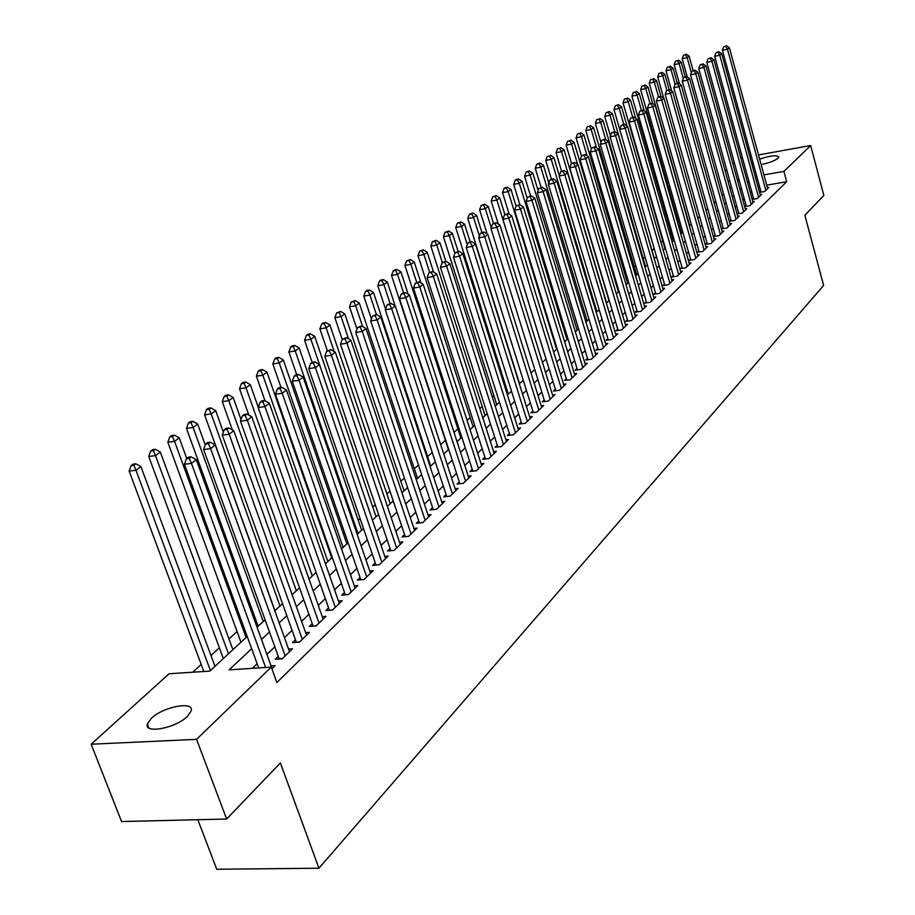 <?xml version="1.0" encoding="UTF-8"?>
<svg xmlns="http://www.w3.org/2000/svg" width="915" height="915" viewBox="0 0 915 915"><rect width="100%" height="100%" fill="white"/><g stroke="black" fill="none" stroke-linecap="round" stroke-linejoin="round"><path stroke-width="1.37" d="M759.656 159.153C770.624 155.527 777.007 154.829 778.825 157.048L778.082 158.181C774.65 160.834 769.012 162.973 761.131 164.597M753.674 164.986L752.302 163.831L753.045 162.687M187.403 716.399C175.772 728.203 143.712 734.196 147.349 723.959L151.318 718.309C163.144 706.655 194.518 700.776 191.166 710.909L187.403 716.399M197.823 819.726L216.741 869.25L318.946 868.221L823.637 285.457L804.868 215.277L823.843 195.455L810.667 145.519L783.915 171.38L763.922 174.891M318.946 868.221L280.367 762.95L226.657 819.028L121.558 821.544L91.157 744.227L169.092 673.76L209.821 671.107L247.187 636.428M679.376 225.513L678.621 226.211M671.13 233.085L669.871 234.24M662.746 240.782L660.973 242.406M654.191 248.64L652.029 250.619M645.052 257.024L643.256 258.671M635.742 265.567L634.312 266.883M626.26 274.271L625.22 275.232M616.596 283.147L615.944 283.742M505.48 385.135L504.577 385.97M493.951 395.726L492.35 397.19M482.171 406.535L479.849 408.662M470.161 417.56L467.085 420.385M457.889 428.826L454.023 432.372M445.365 440.321L440.675 444.633M432.212 452.387L427.614 456.608M418.452 465.026L414.346 468.789M404.373 477.95L400.793 481.233M389.962 491.172L386.919 493.963M375.207 504.714L372.748 506.979M360.11 518.588L358.234 520.303M344.635 532.782L343.388 533.925M328.782 547.342L328.199 547.868M254.336 615.681L253.226 616.699M237.065 631.522L228.979 638.945M219.371 647.774L210.965 655.495M201.208 664.439L192.733 672.216M725.16 170.968L726.659 169.607M732.915 163.945L734.345 162.653M760.8 191.155L759.542 192.379L764.574 191.521L768.886 187.335L767.376 187.598M753.502 198.189L752.221 199.436L757.3 198.566L761.68 194.323L760.136 194.586M746.091 205.337L744.776 206.607L749.888 205.749L754.349 201.426L752.782 201.689M738.554 212.612L737.216 213.904L742.362 213.035L746.892 208.643L745.302 208.917M730.879 220.012L729.518 221.316L734.699 220.458L739.309 215.986L737.684 216.26M723.067 227.538L721.695 228.864L726.91 228.007L731.6 223.466L729.941 223.74M715.13 235.189L713.734 236.539L718.984 235.681L723.754 231.06L722.072 231.335M707.055 242.978L705.625 244.351L710.909 243.504L715.77 238.792L714.055 239.078M698.831 250.904L697.379 252.3L702.697 251.453L707.638 246.661L705.888 246.947M690.459 258.968L688.984 260.398L694.336 259.551L699.369 254.679L697.596 254.965M681.95 267.18L680.44 268.633L685.838 267.798L690.962 262.834L689.144 263.12M673.268 275.541L671.736 277.028L677.169 276.181L682.384 271.137L680.531 271.423M664.439 284.062L662.872 285.572L668.35 284.737L673.657 279.59L671.77 279.876M655.437 292.731L653.848 294.275L659.36 293.44L664.77 288.191L662.837 288.488M646.276 301.573L644.652 303.14L650.199 302.305L655.712 296.963L653.745 297.261M636.943 310.574L635.285 312.164L640.877 311.34L646.493 305.907L644.48 306.205M627.427 319.747L625.734 321.371L631.361 320.559L637.092 315.012L635.044 315.309M617.728 329.103L616.001 330.75L621.674 329.938L627.507 324.287L625.414 324.585M607.835 338.63L606.085 340.323L611.792 339.511L617.751 333.746L615.612 334.055M597.758 348.352L595.974 350.068L601.715 349.267L607.789 343.388L605.604 343.697M587.476 358.257L585.657 360.018L591.445 359.218L597.632 353.224L595.402 353.533M576.988 368.368L575.135 370.163L580.968 369.374L587.281 363.255L585.005 363.564M566.293 378.684L564.395 380.514L570.274 379.725L576.713 373.492L574.391 373.8M555.371 389.207L553.438 391.071L559.362 390.305L565.939 383.934L563.56 384.243M544.231 399.947L542.263 401.845L548.222 401.09L554.936 394.594L552.5 394.903M532.862 410.915L530.849 412.859L536.853 412.105L543.704 405.471L541.211 405.78M521.241 422.112L519.194 424.091L525.244 423.348L532.244 416.577L529.693 416.885M509.392 433.538L507.287 435.563L513.384 434.831L520.532 427.911L517.924 428.231M497.268 445.228L495.129 447.286L501.271 446.566L508.568 439.497L505.904 439.818M484.893 457.157L482.697 459.273L488.896 458.552L496.353 451.335L493.62 451.655M472.243 469.349L470.001 471.511L476.246 470.813L483.875 463.425L481.073 463.745M459.307 481.816L457.02 484.024L463.31 483.337L471.111 475.789L468.24 476.109M446.085 494.569L443.741 496.822L450.089 496.147L458.06 488.427L455.121 488.747M432.566 507.596L430.176 509.918L436.558 509.255L444.713 501.351L441.693 501.672M418.738 520.932L416.279 523.3L422.719 522.659L431.068 514.573L427.968 514.893M404.579 534.589L402.074 537.002L408.559 536.373L417.103 528.104L413.923 528.424M390.087 548.554L387.525 551.024L394.068 550.418L402.806 541.954L399.546 542.263M375.264 562.851L372.622 565.39L379.222 564.795L388.177 556.126L384.826 556.434M360.075 577.491L357.376 580.099L364.021 579.515L373.183 570.64L369.751 570.949M344.509 592.497L341.753 595.162L348.455 594.601L357.834 585.509L354.299 585.806M328.565 607.869L325.729 610.602L332.488 610.065L342.119 600.743L338.481 601.041M312.221 623.63L309.316 626.42L316.132 625.906L325.992 616.355L322.263 616.641M295.465 639.779L292.491 642.65L299.354 642.158L309.476 632.356L305.621 632.642M278.274 656.352L275.221 659.292L282.152 658.823L292.526 648.781L288.568 649.055M251.659 648.689L229.15 669.849L271.263 667.115L276.856 682.533L786.694 181.708L766.713 185.162M759.507 186.408L757.986 186.671M751.707 191.601L750.369 192.871M744.261 198.692L742.854 200.042M736.701 205.921L735.214 207.339M729.003 213.264L727.448 214.75M721.18 220.732L719.545 222.299M713.208 228.338L711.493 229.974M705.11 236.07L703.315 237.797M696.864 243.95L694.977 245.746M688.469 251.957L686.49 253.844M679.925 260.123L677.855 262.09M671.221 268.427L669.059 270.485M662.357 276.89L660.104 279.041M653.333 285.503L650.977 287.756M644.137 294.275L641.678 296.632M634.77 303.22L632.208 305.679M625.231 312.335L622.543 314.897M615.498 321.623L612.695 324.299M605.581 331.093L602.665 333.872M595.471 340.746L592.428 343.651M585.154 350.594L581.986 353.625M574.631 360.636L571.326 363.793M563.892 370.884L560.46 374.166M552.946 381.338L549.366 384.757M541.772 392.009L538.031 395.577M530.357 402.909L526.468 406.615M518.702 414.026L514.653 417.892M506.796 425.395L502.598 429.41M494.649 436.993L490.268 441.179M482.228 448.853L477.664 453.2M469.532 460.977L464.786 465.495M456.551 473.364L451.621 478.065M443.283 486.025L438.148 490.932M429.707 498.984L424.377 504.085M415.833 512.24L410.275 517.535M401.616 525.805L395.84 531.318M387.079 539.678L381.075 545.42M372.188 553.895L365.943 559.866M356.942 568.444L350.445 574.654M341.329 583.358L334.558 589.82M325.317 598.639L318.283 605.364M308.915 614.297L301.584 621.296M292.091 630.355L284.462 637.641M274.843 646.836L266.906 654.408M257.138 663.73L252.3 668.35M271.869 668.785L275.141 665.617L271.057 665.88M226.657 819.028L196.565 739.343L91.157 744.227M740.841 158.123L742.454 157.838M749.762 156.511L751.284 156.236M758.512 154.932L810.667 145.519M786.694 181.708L783.915 171.38M271.263 667.115L196.565 739.343M748.882 181.296L747.544 182.554M741.413 188.318L739.995 189.645M733.807 195.467L732.32 196.862M726.075 202.73L724.52 204.205M718.218 210.118L716.571 211.662M710.212 217.644L708.496 219.268M702.068 225.296L700.261 227M693.787 233.085L691.889 234.869M685.358 241.011L683.368 242.875M676.768 249.086L674.687 251.042M668.019 257.309L665.857 259.345M659.12 265.67L656.856 267.809M650.05 274.203L647.683 276.433M640.809 282.884L638.338 285.217M631.396 291.736L628.811 294.161M621.8 300.749L619.1 303.288M612.021 309.945L609.207 312.587M602.059 319.312L599.119 322.069M591.891 328.874L588.837 331.745M581.517 338.619L578.337 341.615M570.949 348.558L567.632 351.68M560.163 358.703L556.697 361.951M549.149 369.042L545.546 372.428M537.917 379.611L534.166 383.133M526.434 390.396L522.534 394.068M514.722 401.411L510.662 405.231M502.758 412.654L498.526 416.634M490.543 424.137L486.14 428.277M478.053 435.883L473.467 440.184M465.289 447.881L460.519 452.365M452.239 460.142L447.275 464.809M438.891 472.689L433.733 477.538M425.246 485.522L419.882 490.566M411.281 498.641L405.7 503.891M396.996 512.068L391.185 517.535M382.379 525.816L376.328 531.501M367.395 539.896L361.116 545.809M352.069 554.307L345.527 560.46M336.354 569.073L329.549 575.478M320.25 584.216L313.17 590.873M303.746 599.725L296.38 606.656M286.83 615.635L279.155 622.852M269.468 631.956L261.484 639.459M756.716 176.16L755.184 176.423M738.92 179.283L737.227 179.58M729.781 180.884L727.985 181.204M257.058 627.267L265.087 619.81M274.82 610.785L282.529 603.625M292.125 594.716L299.537 587.842M308.996 579.058L316.121 572.447M325.454 563.777L332.294 557.429M341.512 548.886L348.089 542.778M357.17 534.337L363.495 528.481M372.462 520.155L378.536 514.516M387.388 506.292L393.233 500.882M401.971 492.762L407.587 487.558M416.211 479.54L421.609 474.542M430.13 466.627L435.311 461.812M443.741 454L448.716 449.368M457.043 441.648L461.823 437.21M470.047 429.581L474.645 425.303M482.765 417.766L487.192 413.66M495.221 406.214L499.464 402.268M507.402 394.903L511.485 391.117M519.331 383.843L523.254 380.194M531.009 373L534.772 369.5M542.435 362.386L546.061 359.035M553.644 351.989L557.109 348.764M564.612 341.81L567.941 338.71M575.363 331.825L578.566 328.851M585.909 322.046L588.974 319.198M596.237 312.45L599.176 309.716M606.37 303.048L609.196 300.429M616.298 293.829L619.009 291.313M626.054 284.782L628.639 282.38M635.605 275.907L638.098 273.608M644.995 267.203L647.374 264.995M654.202 258.659L656.478 256.543M663.238 250.264L665.411 248.251M672.113 242.029L674.195 240.096M680.829 233.943L682.819 232.101M689.384 226.005L691.283 224.244M697.779 218.205L699.598 216.523M706.037 210.542L707.775 208.929M714.158 203.004L715.805 201.483M722.129 195.604L723.696 194.152M729.964 188.341L731.451 186.946M737.662 181.193L739.08 179.866M265.636 667.481L191.452 463.402L196.279 459.673L272.052 668.613M258.671 667.939L184.43 464.271L191.452 463.402L189.268 458.358L191.212 456.871L188.399 457.214L186.466 458.701L189.268 458.358M186.466 458.701L184.43 464.271M196.279 459.673L191.212 456.871M214.979 666.326L140.899 466.547L135.958 470.241L129.141 471.088L203.851 671.496M133.865 465.266L135.843 463.791L133.121 464.134L131.142 465.598L133.865 465.266L135.958 470.241L210.416 670.546M135.843 463.791L140.899 466.547M129.141 471.088L131.142 465.598M285.194 655.883L210.576 448.636L215.265 445.01L289.517 651.697M279.235 659.029L203.599 449.517L210.576 448.636L208.391 443.672L210.278 442.219L207.499 442.574L205.612 444.027L208.391 443.672M205.612 444.027L203.599 449.517M215.265 445.01L210.278 442.219M302.316 639.288L229.185 434.259L233.76 430.725L306.536 635.204M296.38 642.376L222.265 435.151L229.185 434.259L227.023 429.364L228.853 427.957L226.097 428.323L224.255 429.73L227.023 429.364M224.255 429.73L222.265 435.151M233.76 430.725L228.853 427.957M319.026 623.104L247.325 420.248L251.785 416.794L323.132 619.123M313.113 626.135L240.451 421.163L247.325 420.248L245.163 415.433L246.958 414.06L244.214 414.426L242.418 415.799L245.163 415.433M242.418 415.799L240.451 421.163M251.785 416.794L246.958 414.06M335.313 607.331L264.995 406.592L269.342 403.229L339.316 603.442M329.423 610.305L258.179 407.518L264.995 406.592L262.845 401.845L264.595 400.507L261.873 400.884L260.123 402.223L262.845 401.845M260.123 402.223L258.179 407.518M269.342 403.229L264.595 400.507M232.913 649.673L160.308 452.01L155.504 455.613L148.745 456.471L223.352 658.548M153.423 450.706L155.344 449.276L152.645 449.62L150.712 451.061L153.423 450.706L155.504 455.613L228.476 653.79M155.344 449.276L160.308 452.01M148.745 456.471L150.712 451.061M186.74 458.484L179.237 437.85L174.548 441.362L167.834 442.231L240.977 642.193M172.466 436.535L174.342 435.14L171.665 435.483L169.79 436.89L172.466 436.535L174.548 441.362L246.078 637.458M174.342 435.14L179.237 437.85M167.834 442.231L169.79 436.89M205.234 445.033L197.674 424.045L193.111 427.465L186.443 428.357L258.167 626.237M191.041 422.719L192.871 421.346L190.206 421.712L188.376 423.073L191.041 422.719L193.111 427.465L263.245 621.525M192.871 421.346L197.674 424.045M186.443 428.357L188.376 423.073M223.363 432.154L215.654 410.583L211.205 413.923L204.583 414.827L274.935 610.671M209.135 409.245L210.919 407.918L208.277 408.273L206.493 409.611L209.135 409.245L211.205 413.923L280.001 605.97M210.919 407.918L215.654 410.583M204.583 414.827L206.493 409.611M351.2 591.936L282.22 393.278L286.464 390.007L355.112 588.151M345.332 594.864L275.461 394.216L282.22 393.278L280.093 388.612L281.786 387.308L279.086 387.685L277.382 388.989L280.093 388.612M277.382 388.989L275.461 394.216M286.464 390.007L281.786 387.308M241.034 419.596L233.188 397.465L228.842 400.713L222.276 401.628L232.364 429.924M226.794 396.103L228.533 394.811L225.914 395.177L224.164 396.469L226.794 396.103L228.842 400.713L296.346 590.804M228.533 394.811L233.188 397.465M222.276 401.628L224.164 396.469M366.709 576.919L299.022 380.297L303.162 377.106L370.529 573.213M364.044 579.504L360.853 579.778L292.32 381.258L299.022 380.297L296.906 375.699L298.565 374.429L295.877 374.807L294.218 376.088L296.906 375.699M294.218 376.088L292.32 381.258M303.162 377.106L298.565 374.429M258.259 407.312L250.298 384.655L246.055 387.823L239.547 388.749L248.857 415.135M244.019 383.282L245.712 382.024L243.116 382.39L241.411 383.66L244.019 383.282L246.055 387.823L312.301 575.993M245.712 382.024L250.298 384.655M239.547 388.749L241.411 383.66M381.852 562.256L315.412 367.636L319.449 364.525L385.57 558.642M376.019 565.081L308.755 368.596L315.412 367.636L313.307 363.106L314.92 361.86L312.267 362.249L310.643 363.495L313.307 363.106M310.643 363.495L308.755 368.596M319.449 364.525L314.92 361.86M331.722 557.967L266.997 372.153L262.857 375.253L256.394 376.191L264.984 400.736M260.821 370.781L262.479 369.546L259.894 369.923L258.236 371.158L260.821 370.781L262.857 375.253L327.879 561.535M262.479 369.546L266.997 372.153M256.394 376.191L258.236 371.158M396.63 547.936L331.402 355.283L335.348 352.241L400.267 544.414M390.831 550.716L324.802 356.255L331.402 355.283L329.309 350.811L330.887 349.599L326.666 351.211L329.309 350.811M326.666 351.211L324.802 356.255M335.348 352.241L330.887 349.599M346.854 543.922L283.295 359.961L279.258 362.981L272.842 363.93L280.997 387.422M277.234 358.566L278.846 357.365L276.284 357.742L274.66 358.954L277.234 358.566L279.258 362.981L343.102 547.41M278.846 357.365L283.295 359.961M272.842 363.93L274.66 358.954M411.064 533.948L347.014 343.216L350.857 340.254L414.621 530.506M405.288 536.693L340.472 344.2L347.014 343.216L344.932 338.825L346.465 337.635L342.313 339.213L344.932 338.825M342.313 339.213L340.472 344.2M350.857 340.254L346.465 337.635M361.631 530.208L299.205 348.043L295.259 350.994L288.888 351.955L296.723 374.693M293.246 346.648L294.836 345.47L292.285 345.859L290.707 347.037L293.246 346.648L295.259 350.994L357.971 533.605M294.836 345.47L299.205 348.043M288.888 351.955L290.707 347.037M425.166 520.292L362.26 331.447L366.011 328.542L428.643 516.918M419.425 522.991L355.763 332.442L362.26 331.447L360.178 327.113L361.688 325.946L357.582 327.513L360.178 327.113M357.582 327.513L355.763 332.442M366.011 328.542L361.688 325.946M376.076 516.792L314.749 336.4L310.894 339.293L304.581 340.254L312.129 362.351M308.893 335.004L310.437 333.849L307.909 334.238L306.365 335.393L308.893 335.004L310.894 339.293L372.497 520.12M310.437 333.849L314.749 336.4M304.581 340.254L306.365 335.393M438.948 506.933L377.14 319.941L380.812 317.116L442.345 503.65M433.23 509.598L370.689 320.948L377.14 319.941L375.081 315.664L376.545 314.543L372.497 316.075L375.081 315.664M372.497 316.075L370.689 320.948M380.812 317.116L376.545 314.543M390.202 503.685L329.938 325.031L326.175 327.856L319.895 328.828L327.318 350.708M324.185 323.624L325.694 322.503L323.178 322.892L321.668 324.024L324.185 323.624L326.175 327.856L334.181 351.554M325.694 322.503L329.938 325.031M319.895 328.828L321.668 324.024M452.422 493.883L391.677 308.71L395.269 305.942L455.75 490.669M446.726 496.513L385.284 309.716L391.677 308.71L389.63 304.489L391.06 303.391L387.068 304.901L389.63 304.489M387.068 304.901L385.284 309.716M395.269 305.942L391.06 303.391M404.018 490.863L344.783 313.925L341.101 316.682L334.879 317.665L342.21 339.476M339.122 312.507L340.597 311.409L336.629 312.907L339.122 312.507L341.101 316.682L348.546 338.87M340.597 311.409L344.783 313.925M334.879 317.665L336.629 312.907M465.598 481.13L405.894 297.73L409.394 295.03L468.846 477.985M459.925 483.715L399.546 298.748L405.894 297.73L403.847 293.578L405.254 292.491L401.308 293.978L403.847 293.578M401.308 293.978L399.546 298.748M409.394 295.03L405.254 292.491M417.526 478.328L359.286 303.059L355.695 305.759L349.507 306.742L356.987 329.125M353.716 301.641L355.157 300.566L351.246 302.041L353.716 301.641L355.695 305.759L362.603 326.495M355.157 300.566L359.286 303.059M349.507 306.742L351.246 302.041M478.476 468.652L419.779 287.001L423.199 284.359L481.656 465.575M472.838 471.191L413.477 288.031L419.779 287.001L417.743 282.895L419.116 281.843L415.227 283.307L417.743 282.895M415.227 283.307L413.477 288.031M423.199 284.359L419.116 281.843M430.736 466.067L373.48 292.445L369.957 295.076L363.827 296.071L371.421 318.992M368.002 291.016L369.408 289.975L366.949 290.375L365.543 291.416L368.002 291.016L369.957 295.076L376.397 314.566M369.408 289.975L373.48 292.445M363.827 296.071L365.543 291.416M491.081 456.436L433.355 276.513L436.707 273.928L494.192 453.428M485.476 458.953L427.111 277.542L433.355 276.513L431.342 272.464L432.681 271.435L428.838 272.876L431.342 272.464M428.838 272.876L427.111 277.542M436.707 273.928L432.681 271.435M395.154 305.873L387.354 282.06L383.911 284.634L377.815 285.629L385.524 309.064M381.955 280.631L383.339 279.601L380.903 280.001L379.519 281.031L381.955 280.631L383.911 284.634L390.11 303.54M383.339 279.601L387.354 282.06M377.815 285.629L379.519 281.031M503.41 444.496L446.634 266.254L449.906 263.726L506.453 441.545M497.829 446.978L440.435 267.283L446.634 266.254L444.621 262.262L445.937 261.244L442.151 262.674L444.621 262.262M442.151 262.674L440.435 267.283M449.906 263.726L445.937 261.244M408.204 294.31L400.93 271.904L397.556 274.42L391.517 275.426L448.407 449.665M395.612 270.463L396.961 269.456L394.548 269.868L393.198 270.874L395.612 270.463L397.556 274.42L403.538 292.766M396.961 269.456L400.93 271.904M391.517 275.426L393.198 270.874M515.477 432.806L459.627 256.223L462.83 253.752L518.462 429.924M509.93 435.254L453.463 257.252L459.627 256.223L457.626 252.277L458.907 251.293L455.167 252.689L457.626 252.277M455.167 252.689L453.463 257.252M462.83 253.752L458.907 251.293M421.003 282.998L414.209 261.953L410.915 264.424L404.91 265.43L460.885 438.079M408.982 260.523L410.297 259.54L406.58 260.924L408.982 260.523L410.915 264.424L416.68 282.243M410.297 259.54L414.209 261.953M404.91 265.43L406.58 260.924M527.292 421.358L472.334 246.398L475.468 243.985L530.208 418.544M521.767 423.771L466.227 247.439L472.334 246.398L470.344 242.509L471.602 241.537L467.908 242.921L470.344 242.509M467.908 242.921L466.227 247.439M475.468 243.985L471.602 241.537M433.527 271.961L427.202 252.231L423.977 254.644L418.018 255.651L473.112 426.733M422.055 250.79L423.348 249.818L419.676 251.19L422.055 250.79L423.977 254.644L429.638 272.258M423.348 249.818L427.202 252.231M418.018 255.651L419.676 251.19M538.866 410.16L484.767 236.791L487.832 234.423L541.714 407.392M533.365 412.539L478.705 237.843L484.767 236.791L482.788 232.948L484.024 232.01L480.364 233.371L482.788 232.948M480.364 233.371L478.705 237.843M487.832 234.423L484.024 232.01M445.845 261.267L439.932 242.704L436.775 245.06L430.862 246.078L485.087 415.627M434.865 241.263L436.123 240.313L432.498 241.663L434.865 241.263L436.775 245.06L442.345 262.525M436.123 240.313L439.932 242.704M430.862 246.078L432.498 241.663M550.19 399.18L496.937 227.389L499.945 225.067L552.992 396.481M544.722 401.536L490.92 228.441L496.937 227.389L494.981 223.592L496.182 222.665L492.567 224.015L494.981 223.592M492.567 224.015L490.92 228.441M499.945 225.067L496.182 222.665M458.106 251.431L452.387 233.371L449.299 235.681L443.432 236.711L496.811 404.739M447.401 231.93L448.636 231.003L445.045 232.341L447.401 231.93L449.299 235.681L454.904 253.386M448.636 231.003L452.387 233.371M443.432 236.711L445.045 232.341M561.284 388.44L508.854 218.182L511.805 215.906L564.029 385.787M555.851 390.762L502.884 219.234L508.854 218.182L506.91 214.43L508.088 213.527L504.52 214.853L506.91 214.43M504.52 214.853L502.884 219.234M511.805 215.906L508.088 213.527M470.116 241.8L464.591 224.244L461.572 226.508L455.739 227.526L508.294 394.079M459.673 222.791L460.885 221.888L457.34 223.203L459.673 222.791L461.572 226.508L467.268 244.625M460.885 221.888L464.591 224.244M455.739 227.526L457.34 223.203M572.161 377.906L520.532 209.169L523.414 206.939L574.849 375.299M566.751 380.194L514.596 210.221L520.532 209.169L518.588 205.463L519.743 204.571L516.22 205.886L518.588 205.463M516.22 205.886L514.596 210.221M523.414 206.939L519.743 204.571M481.885 232.376L476.543 215.288L473.581 217.507L467.794 218.536L519.56 383.625M471.705 213.847L472.895 212.955L469.384 214.259L471.705 213.847L473.581 217.507L479.38 236.036M472.895 212.955L476.543 215.288M467.794 218.536L469.384 214.259M582.821 367.578L531.97 200.328L534.783 198.155L585.451 365.039M577.434 369.843L526.079 201.392L531.97 200.328L530.037 196.668L531.169 195.799L527.681 197.091L530.037 196.668M527.681 197.091L526.079 201.392M534.783 198.155L531.169 195.799M493.471 223.317L488.255 206.527L485.35 208.7L479.609 209.729L487.169 234M483.486 205.074L484.653 204.205L481.187 205.486L483.486 205.074L485.35 208.7L491.229 227.606M484.653 204.205L488.255 206.527M479.609 209.729L481.187 205.486M593.263 357.468L543.167 191.681L545.935 189.542L595.837 354.963M587.91 359.709L537.322 192.733L543.167 191.681L541.245 188.055L542.355 187.209L538.912 188.49L541.245 188.055M538.912 188.49L537.322 192.733M545.935 189.542L542.355 187.209M504.874 214.579L499.739 197.926L496.891 200.065L491.183 201.094L498.275 224.003M495.026 196.485L496.17 195.627L492.75 196.897L495.026 196.485L496.891 200.065L546.003 359.08M496.17 195.627L499.739 197.926M491.183 201.094L492.75 196.897M603.5 347.551L554.135 183.194L556.846 181.101L606.027 345.104M598.181 349.759L548.337 184.258L554.135 183.194L552.237 179.626L553.323 178.791L549.915 180.049L552.237 179.626M549.915 180.049L548.337 184.258M556.846 181.101L553.323 178.791M516.106 206.195L510.993 189.508L508.202 191.601L502.529 192.63L509.175 214.224M506.35 188.055L507.47 187.22L505.206 187.644L504.085 188.479L506.35 188.055L508.202 191.601L556.583 349.256M507.47 187.22L510.993 189.508M502.529 192.63L504.085 188.479M613.542 337.818L564.898 174.891L567.552 172.832L616.012 335.416M608.246 340.014L559.134 175.955L564.898 174.891L563 171.357L564.063 170.533L560.701 171.78L563 171.357M560.701 171.78L559.134 175.955M567.552 172.832L564.063 170.533M527.223 198.326L522.019 181.25L519.285 183.297L513.658 184.338L519.869 204.651M517.444 179.797L518.542 178.985L516.289 179.397L515.191 180.221L517.444 179.797L519.285 183.297L566.968 339.614M518.542 178.985L522.019 181.25M513.658 184.338L515.191 180.221M623.378 328.291L575.443 166.736L578.051 164.723L625.814 325.934M618.128 330.452L569.725 167.8L575.443 166.736L573.556 163.247L574.597 162.447L571.269 163.671L573.556 163.247M571.269 163.671L569.725 167.8M578.051 164.723L574.597 162.447M538.123 190.594L532.839 173.152L530.151 175.165L524.569 176.206L530.551 195.913M528.321 171.7L529.396 170.899L526.091 172.123L528.321 171.7L530.151 175.165L577.159 330.166M529.396 170.899L532.839 173.152M524.569 176.206L526.091 172.123M633.043 318.935L585.783 158.753L588.334 156.774L635.433 316.624M627.816 321.074L580.11 159.816L585.783 158.753L583.907 155.298L584.937 154.509L581.643 155.722L583.907 155.298M581.643 155.722L580.11 159.816M588.334 156.774L584.937 154.509M548.806 183.011L543.441 165.215L540.811 167.182L535.264 168.223L541.074 187.438M538.992 163.762L540.044 162.973L536.773 164.185L538.992 163.762L540.811 167.182L587.156 320.891M540.044 162.973L543.441 165.215M535.264 168.223L536.773 164.185M642.513 309.75L595.928 150.918L598.433 148.985L644.858 307.486M637.32 311.866L590.289 151.982L595.928 150.918L594.064 147.498L595.059 146.732L591.811 147.933L594.064 147.498M591.811 147.933L590.289 151.982M598.433 148.985L595.059 146.732M559.282 175.566L553.85 157.426L551.265 159.359L545.752 160.4L551.39 179.146M549.457 155.973L547.25 156.396L549.457 155.973L551.265 159.359L596.957 311.786M550.498 155.207L553.85 157.426M545.752 160.4L547.25 156.396M651.812 300.749L605.867 143.232L608.326 141.333L654.111 298.519M646.642 302.842L600.274 144.296L605.867 143.232L604.014 139.858L604.998 139.103L601.784 140.281L604.014 139.858M601.784 140.281L600.274 144.296M608.326 141.333L604.998 139.103M608.967 300.646L564.063 149.774L561.524 151.673L556.057 152.714L561.558 171.128M559.728 148.333L557.532 148.756L559.728 148.333L561.524 151.673L606.588 302.854M560.746 147.578L564.063 149.774M556.057 152.714L557.532 148.756M660.939 291.908L615.623 135.695L618.037 133.83L663.192 289.723M655.803 293.978L610.076 136.758L615.623 135.695L613.782 132.355L614.754 131.611L611.563 132.789L613.782 132.355M611.563 132.789L610.076 136.758M618.037 133.83L614.754 131.611L610.042 115.359L604.746 116.399L610.408 135.855M618.368 291.919L574.082 142.282L571.589 144.135L566.156 145.188L571.578 163.442M569.805 140.83L567.632 141.253L569.805 140.83L571.589 144.135L577.605 164.437M570.8 140.087L574.082 142.282M566.156 145.188L567.632 141.253M669.906 283.227L625.208 128.294L627.564 126.464L672.113 281.077M664.793 285.274L619.684 129.358L625.208 128.294L623.367 124.989L624.316 124.268L621.159 125.424L623.367 124.989M621.159 125.424L619.684 129.358L613.965 109.526L615.383 105.774L618.391 104.676L615.383 105.774M627.564 126.464L624.316 124.268M627.599 283.341L583.919 134.917L581.471 136.747L576.073 137.788L581.494 156.122M579.687 133.476L577.537 133.887L579.687 133.476L581.471 136.747L587.144 155.985M580.67 132.744L583.919 134.917M576.073 137.788L577.537 133.887M678.701 274.706L634.598 121.032L636.92 119.247L680.874 272.601M673.612 276.73L629.12 122.107L634.598 121.032L632.78 117.772L633.706 117.051L630.584 118.195L632.78 117.772M630.584 118.195L629.12 122.107M636.92 119.247L633.706 117.051M636.668 274.923L593.572 127.688L591.17 129.484L585.806 130.525L591.307 149.248M589.397 126.247L587.258 126.67L589.397 126.247L591.17 129.484L596.511 147.704M590.358 125.538L593.572 127.688M585.806 130.525L587.258 126.67M687.337 266.345L643.828 113.906L646.104 112.145L689.464 264.275M682.281 268.347L638.384 114.981L643.828 113.906L642.01 110.681L642.925 109.972L639.837 111.104L642.01 110.681M639.837 111.104L638.384 114.981M646.104 112.145L642.925 109.972M645.578 266.654L603.042 120.597L600.698 122.358L595.368 123.399L600.949 142.5M598.925 119.156L596.797 119.579L598.925 119.156L600.698 122.358L605.719 139.583M599.874 118.458L603.042 120.597M595.368 123.399L596.797 119.579M695.812 258.122L652.875 106.918L655.117 105.179L697.916 256.097M690.791 260.112L647.477 107.981L652.875 106.918L651.08 103.715L651.972 103.029L648.918 104.15L651.08 103.715M648.918 104.15L647.477 107.981M655.117 105.179L651.972 103.029M654.328 258.533L612.352 113.632L610.042 115.359L608.292 112.19L609.218 111.504L606.176 112.614L608.292 112.19M609.218 111.504L612.352 113.632M604.746 116.399L606.176 112.614M704.15 250.058L661.774 100.044L663.97 98.351L706.208 248.056M699.151 252.025L656.41 101.108L661.774 100.044L659.978 96.876L660.859 96.201L657.839 97.31L659.978 96.876M657.839 97.31L656.41 101.108M663.97 98.351L660.859 96.201M627.072 126.133L621.491 106.792L619.226 108.485L623.801 124.36M617.476 105.351L619.226 108.485L613.965 109.526M618.391 104.676L621.491 106.792M712.327 242.12L670.501 93.296L672.662 91.626L714.352 240.165M707.364 244.076L665.171 94.359L670.501 93.296L668.728 90.162L669.586 89.498L666.589 90.596L668.728 90.162M666.589 90.596L665.171 94.359M672.662 91.626L669.586 89.498M635.742 118.435L630.469 100.067L628.239 101.737L623.024 102.777L664.999 248.628M626.512 98.637L624.419 99.049L626.512 98.637L628.239 101.737L632.7 117.257M627.404 97.962L630.469 100.067M623.024 102.777L624.419 99.049M720.38 234.332L679.079 86.673L681.206 85.038L722.37 232.41M715.438 236.264L673.783 87.737L679.079 86.673L677.306 83.574L678.164 82.922L675.19 83.997L677.306 83.574M675.19 83.997L673.783 87.737M681.206 85.038L678.164 82.922M644.263 110.887L639.299 93.467L637.103 95.103L631.922 96.144L673.36 240.874M635.376 92.026L633.306 92.449L635.376 92.026L637.103 95.103L641.438 110.269M636.257 91.374L639.299 93.467M631.922 96.144L633.306 92.449M728.283 226.68L687.508 80.165L689.59 78.553L730.239 224.781M723.365 228.59L682.247 81.218L687.508 80.165L685.747 77.089L686.582 76.448L683.642 77.523L685.747 77.089M683.642 77.523L682.247 81.218M689.59 78.553L686.582 76.448M652.647 103.487L647.957 86.971L645.807 88.583L640.66 89.624L681.583 233.245M644.091 85.541L642.033 85.964L644.091 85.541L645.807 88.583L650.027 103.418M644.961 84.901L647.957 86.971M640.66 89.624L642.033 85.964M736.049 219.154L695.789 73.76L697.836 72.182L737.97 217.29M731.165 221.041L690.562 74.824L695.789 73.76L694.039 70.73L694.862 70.1L691.946 71.153L694.039 70.73M691.946 71.153L690.562 74.824M697.836 72.182L694.862 70.1M660.893 96.224L656.478 80.6L654.362 82.178L649.25 83.219L689.658 225.742M652.658 79.17L650.611 79.582L652.658 79.17L654.362 82.178L658.503 96.796M653.504 78.541L656.478 80.6M649.25 83.219L650.611 79.582M743.689 211.754L703.921 67.481L705.934 65.926L745.576 209.924M738.828 213.63L698.74 68.534L703.921 67.481L702.182 64.473L702.995 63.856L700.112 64.896L702.182 64.473M700.112 64.896L698.74 68.534M705.934 65.926L702.995 63.856M669.139 89.59L664.85 74.332L662.78 75.888L657.691 76.929L663.672 98.145M661.076 72.903L659.04 73.326L661.076 72.903L662.78 75.888L666.852 90.391M661.911 72.285L664.85 74.332M657.691 76.929L659.04 73.326M751.192 204.48L711.916 61.305L713.894 59.772L753.056 202.684M746.365 206.344L706.769 62.357L711.916 61.305L710.189 58.32L710.978 57.714L708.13 58.754L710.189 58.32M708.13 58.754L706.769 62.357M713.894 59.772L710.978 57.714M677.26 83.105L673.085 68.168L671.038 69.7L665.983 70.741L671.656 90.94M669.357 66.749L667.332 67.161L669.357 66.749L671.038 69.7L675.11 84.226M670.169 66.132L673.085 68.168M665.983 70.741L667.332 67.161M758.581 197.331L719.785 55.232L721.729 53.722L760.411 195.558M753.777 199.173L714.661 56.284L719.785 55.232L718.058 52.281L718.835 51.686L716.01 52.704L718.058 52.281M716.01 52.704L714.661 56.284M721.729 53.722L718.835 51.686M685.244 76.723L681.183 62.106L679.17 63.615L674.149 64.656L679.513 83.86M677.489 60.687L675.487 61.111L677.489 60.687L679.17 63.615L683.299 78.438M678.301 60.093L681.183 62.106M674.149 64.656L675.487 61.111M765.844 190.297L727.505 49.261L729.415 47.774L767.639 188.559M761.063 192.116L722.415 50.314L727.505 49.261L725.801 46.333L726.567 45.75L723.765 46.768L725.801 46.333M723.765 46.768L722.415 50.314M729.415 47.774L726.567 45.75M693.101 70.455L689.132 56.147L687.165 57.634L682.167 58.663L687.245 76.917M685.495 54.74L683.494 55.152L685.495 54.74L687.165 57.634L691.351 72.743M686.284 54.145L689.132 56.147M682.167 58.663L683.494 55.152M282.461 658.525L279.144 658.754M299.605 641.918L296.311 642.158M316.316 625.734L313.056 625.974M332.614 609.939L329.377 610.202M348.524 594.533L345.31 594.796M752.302 163.831L752.45 164.403M147.349 723.959L148.882 727.951"/></g></svg>

